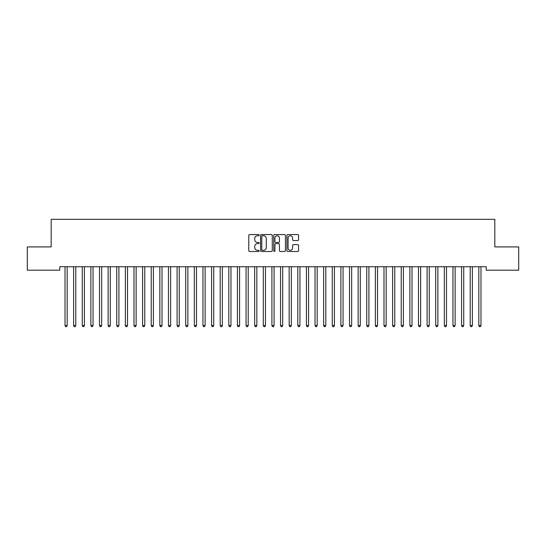 <?xml version="1.0" encoding="UTF-8"?>
<svg xmlns="http://www.w3.org/2000/svg" width="546" height="546" viewBox="0 0 546 546"><rect width="100%" height="100%" fill="white"/><g stroke="black" fill="none" stroke-linecap="round" stroke-linejoin="round"><path stroke-width="0.82" d="M259.207 235.162A0.594 0.594 0 0 0 258.613 234.568L249.624 234.568A0.846 0.846 0 0 0 248.778 235.415L248.778 250.648A0.846 0.846 0 0 0 249.624 251.494L258.613 251.494A0.594 0.594 0 0 0 259.207 250.901A0.594 0.594 0 0 0 258.613 250.314L257.453 250.314A2.71 2.71 0 0 1 254.743 247.604L254.743 246.335A2.71 2.71 0 0 1 257.453 243.625L258.613 243.625A0.594 0.594 0 0 0 259.207 243.031A0.594 0.594 0 0 0 258.613 242.438L257.453 242.438A2.71 2.71 0 0 1 254.743 239.735L254.743 238.465A2.71 2.71 0 0 1 257.453 235.756L258.613 235.756A0.594 0.594 0 0 0 259.207 235.162M297.734 240.54A0.846 0.846 0 0 0 298.58 239.694L298.58 235.415A0.846 0.846 0 0 0 297.734 234.568L287.742 234.568A0.846 0.846 0 0 0 286.896 235.415L286.896 250.648A0.846 0.846 0 0 0 287.742 251.494L297.734 251.494A0.846 0.846 0 0 0 298.58 250.648L298.58 245.488A0.846 0.846 0 0 0 297.734 244.642L293.455 244.642A0.846 0.846 0 0 0 292.608 245.488L292.608 248.048A2.266 2.266 0 0 1 290.349 250.314A2.266 2.266 0 0 1 288.083 248.048L288.083 238.022A2.266 2.266 0 0 1 290.349 235.756A2.266 2.266 0 0 1 292.608 238.022L292.608 239.694A0.846 0.846 0 0 0 293.455 240.54L297.734 240.54M486.199 266.741L59.801 266.741L59.801 270.188L27.3 270.188L27.3 246.915L51.181 246.915L51.181 219.328L494.819 219.328L494.819 246.915L518.7 246.915L518.7 270.188L486.199 270.188L486.199 266.741M272.263 235.415A0.846 0.846 0 0 0 271.417 234.568L261.425 234.568A0.846 0.846 0 0 0 260.579 235.415L260.579 250.648A0.846 0.846 0 0 0 261.425 251.494L271.417 251.494A0.846 0.846 0 0 0 272.263 250.648L272.263 235.415M274.583 234.568L284.575 234.568A0.846 0.846 0 0 1 285.421 235.415L285.421 250.648A0.846 0.846 0 0 1 284.575 251.494L280.296 251.494A0.846 0.846 0 0 1 279.45 250.648L279.45 244.471A0.846 0.846 0 0 0 278.603 243.625L275.771 243.625A0.846 0.846 0 0 0 274.925 244.471L274.925 250.901A0.594 0.594 0 0 1 274.331 251.494A0.594 0.594 0 0 1 273.737 250.901L273.737 235.415A0.846 0.846 0 0 1 274.583 234.568M262.36 235.756A0.594 0.594 0 0 0 261.766 236.35L261.766 249.72A0.594 0.594 0 0 0 262.36 250.314L263.588 250.314A2.71 2.71 0 0 0 266.291 247.604L266.291 238.465A2.71 2.71 0 0 0 263.588 235.756L262.36 235.756M279.45 238.063A2.266 2.266 0 0 0 277.191 235.797A2.266 2.266 0 0 0 274.925 238.063L274.925 241.591A0.846 0.846 0 0 0 275.771 242.438L278.603 242.438A0.846 0.846 0 0 0 279.45 241.591L279.45 238.063M64.954 266.864A0.86 0.86 -179.6 0 1 65.015 267.192A0.86 0.86 179.6 0 0 64.954 266.864L64.906 266.741M67.288 266.741L67.233 266.864A0.86 0.86 179.6 0 0 67.172 267.192L67.172 325.553L65.015 325.553L65.015 267.192M67.172 325.553L66.523 326.672L65.663 326.672L65.015 325.553M73.573 266.864A0.86 0.86 -179.6 0 1 73.635 267.192A0.86 0.86 179.6 0 0 73.573 266.864L73.526 266.741M82.193 266.864A0.86 0.86 -179.6 0 1 82.262 267.192A0.86 0.86 179.6 0 0 82.193 266.864L82.146 266.741M75.908 266.741L75.853 266.864A0.86 0.86 179.6 0 0 75.792 267.192L75.792 325.553L73.635 325.553L73.635 267.192M75.792 325.553L75.15 326.672L74.283 326.672L73.635 325.553M84.528 266.741L84.48 266.864A0.86 0.86 179.6 0 0 84.412 267.192L84.412 325.553L82.262 325.553L82.262 267.192M84.412 325.553L83.77 326.672L82.903 326.672L82.262 325.553M90.82 266.864A0.86 0.86 -179.6 0 1 90.882 267.192A0.86 0.86 179.6 0 0 90.82 266.864L90.766 266.741M99.44 266.864A0.86 0.86 -179.6 0 1 99.502 267.192A0.86 0.86 179.6 0 0 99.44 266.864L99.386 266.741M93.148 266.741L93.1 266.864A0.86 0.86 179.6 0 0 93.038 267.192L93.038 325.553L90.882 325.553L90.882 267.192M93.038 325.553L92.39 326.672L91.53 326.672L90.882 325.553M101.768 266.741L101.72 266.864A0.86 0.86 179.6 0 0 101.658 267.192L101.658 325.553L99.502 325.553L99.502 267.192M101.658 325.553L101.01 326.672L100.15 326.672L99.502 325.553M108.06 266.864A0.86 0.86 -179.6 0 1 108.122 267.192A0.86 0.86 179.6 0 0 108.06 266.864L108.012 266.741M110.388 266.741L110.34 266.864A0.86 0.86 179.6 0 0 110.278 267.192L110.278 325.553L108.122 325.553L108.122 267.192M110.278 325.553L109.63 326.672L108.77 326.672L108.122 325.553M116.68 266.864A0.86 0.86 -179.6 0 1 116.742 267.192A0.86 0.86 179.6 0 0 116.68 266.864L116.632 266.741M119.014 266.741L118.96 266.864A0.86 0.86 179.6 0 0 118.898 267.192L118.898 325.553L116.742 325.553L116.742 267.192M118.898 325.553L118.25 326.672L117.39 326.672L116.742 325.553M125.3 266.864A0.86 0.86 -179.6 0 1 125.362 267.192A0.86 0.86 179.6 0 0 125.3 266.864L125.252 266.741M127.634 266.741L127.58 266.864A0.86 0.86 179.6 0 0 127.518 267.192L127.518 325.553L125.362 325.553L125.362 267.192M127.518 325.553L126.87 326.672L126.01 326.672L125.362 325.553M133.92 266.864A0.86 0.86 -179.6 0 1 133.988 267.192A0.86 0.86 179.6 0 0 133.92 266.864L133.872 266.741M136.254 266.741L136.207 266.864A0.86 0.86 179.6 0 0 136.138 267.192L136.138 325.553L133.988 325.553L133.988 267.192M136.138 325.553L135.497 326.672L134.63 326.672L133.988 325.553M142.547 266.864A0.86 0.86 -179.6 0 1 142.608 267.192A0.86 0.86 179.6 0 0 142.547 266.864L142.492 266.741M144.874 266.741L144.826 266.864A0.86 0.86 179.6 0 0 144.765 267.192L144.765 325.553L142.608 325.553L142.608 267.192M144.765 325.553L144.117 326.672L143.25 326.672L142.608 325.553M151.167 266.864A0.86 0.86 -179.6 0 1 151.228 267.192A0.86 0.86 179.6 0 0 151.167 266.864L151.112 266.741M153.494 266.741L153.446 266.864A0.86 0.86 179.6 0 0 153.385 267.192L153.385 325.553L151.228 325.553L151.228 267.192M153.385 325.553L152.737 326.672L151.877 326.672L151.228 325.553M159.787 266.864A0.86 0.86 -179.6 0 1 159.848 267.192A0.86 0.86 179.6 0 0 159.787 266.864L159.732 266.741M162.114 266.741L162.066 266.864A0.86 0.86 179.6 0 0 162.005 267.192L162.005 325.553L159.848 325.553L159.848 267.192M162.005 325.553L161.357 326.672L160.497 326.672L159.848 325.553M168.407 266.864A0.86 0.86 -179.6 0 1 168.468 267.192A0.86 0.86 179.6 0 0 168.407 266.864L168.359 266.741M170.741 266.741L170.686 266.864A0.86 0.86 179.6 0 0 170.625 267.192L170.625 325.553L168.468 325.553L168.468 267.192M170.625 325.553L169.977 326.672L169.117 326.672L168.468 325.553M177.027 266.864A0.86 0.86 -179.6 0 1 177.088 267.192A0.86 0.86 179.6 0 0 177.027 266.864L176.979 266.741M179.361 266.741L179.306 266.864A0.86 0.86 179.6 0 0 179.245 267.192L179.245 325.553L177.088 325.553L177.088 267.192M179.245 325.553L178.597 326.672L177.737 326.672L177.088 325.553M185.647 266.864A0.86 0.86 -179.6 0 1 185.715 267.192A0.86 0.86 179.6 0 0 185.647 266.864L185.599 266.741M187.981 266.741L187.926 266.864A0.86 0.86 179.6 0 0 187.865 267.192L187.865 325.553L185.715 325.553L185.715 267.192M187.865 325.553L187.223 326.672L186.357 326.672L185.715 325.553M194.274 266.864A0.86 0.86 -179.6 0 1 194.335 267.192A0.86 0.86 179.6 0 0 194.274 266.864L194.219 266.741M196.601 266.741L196.553 266.864A0.86 0.86 179.6 0 0 196.485 267.192L196.485 325.553L194.335 325.553L194.335 267.192M196.485 325.553L195.843 326.672L194.977 326.672L194.335 325.553M202.894 266.864A0.86 0.86 -179.6 0 1 202.955 267.192A0.86 0.86 179.6 0 0 202.894 266.864L202.839 266.741M205.221 266.741L205.173 266.864A0.86 0.86 179.6 0 0 205.112 267.192L205.112 325.553L202.955 325.553L202.955 267.192M205.112 325.553L204.463 326.672L203.603 326.672L202.955 325.553M211.514 266.864A0.86 0.86 -179.6 0 1 211.575 267.192A0.86 0.86 179.6 0 0 211.514 266.864L211.459 266.741M213.841 266.741L213.793 266.864A0.86 0.86 179.6 0 0 213.732 267.192L213.732 325.553L211.575 325.553L211.575 267.192M213.732 325.553L213.083 326.672L212.223 326.672L211.575 325.553M220.134 266.864A0.86 0.86 -179.6 0 1 220.195 267.192A0.86 0.86 179.6 0 0 220.134 266.864L220.086 266.741M222.468 266.741L222.413 266.864A0.86 0.86 179.6 0 0 222.352 267.192L222.352 325.553L220.195 325.553L220.195 267.192M222.352 325.553L221.703 326.672L220.843 326.672L220.195 325.553M228.754 266.864A0.86 0.86 -179.6 0 1 228.815 267.192A0.86 0.86 179.6 0 0 228.754 266.864L228.706 266.741M231.088 266.741L231.033 266.864A0.86 0.86 179.6 0 0 230.972 267.192L230.972 325.553L228.815 325.553L228.815 267.192M230.972 325.553L230.323 326.672L229.463 326.672L228.815 325.553M237.374 266.864A0.86 0.86 -179.6 0 1 237.435 267.192A0.86 0.86 179.6 0 0 237.374 266.864L237.326 266.741M239.708 266.741L239.653 266.864A0.86 0.86 179.6 0 0 239.592 267.192L239.592 325.553L237.435 325.553L237.435 267.192M239.592 325.553L238.95 326.672L238.083 326.672L237.435 325.553M245.993 266.864A0.86 0.86 -179.6 0 1 246.062 267.192A0.86 0.86 179.6 0 0 245.993 266.864L245.946 266.741M248.328 266.741L248.28 266.864A0.86 0.86 179.6 0 0 248.212 267.192L248.212 325.553L246.062 325.553L246.062 267.192M248.212 325.553L247.57 326.672L246.703 326.672L246.062 325.553M254.62 266.864A0.86 0.86 -179.6 0 1 254.682 267.192A0.86 0.86 179.6 0 0 254.62 266.864L254.566 266.741M256.948 266.741L256.9 266.864A0.86 0.86 179.6 0 0 256.838 267.192L256.838 325.553L254.682 325.553L254.682 267.192M256.838 325.553L256.19 326.672L255.33 326.672L254.682 325.553M263.24 266.864A0.86 0.86 -179.6 0 1 263.302 267.192A0.86 0.86 179.6 0 0 263.24 266.864L263.186 266.741M271.86 266.864A0.86 0.86 -179.6 0 1 271.922 267.192A0.86 0.86 179.6 0 0 271.86 266.864L271.812 266.741M280.48 266.864A0.86 0.86 -179.6 0 1 280.542 267.192A0.86 0.86 179.6 0 0 280.48 266.864L280.432 266.741M289.1 266.864A0.86 0.86 -179.6 0 1 289.162 267.192A0.86 0.86 179.6 0 0 289.1 266.864L289.052 266.741M297.72 266.864A0.86 0.86 -179.6 0 1 297.788 267.192A0.86 0.86 179.6 0 0 297.72 266.864L297.672 266.741M306.347 266.864A0.86 0.86 -179.6 0 1 306.408 267.192A0.86 0.86 179.6 0 0 306.347 266.864L306.292 266.741M314.967 266.864A0.86 0.86 -179.6 0 1 315.028 267.192A0.86 0.86 179.6 0 0 314.967 266.864L314.912 266.741M265.568 266.741L265.52 266.864A0.86 0.86 179.6 0 0 265.458 267.192L265.458 325.553L263.302 325.553L263.302 267.192M265.458 325.553L264.81 326.672L263.95 326.672L263.302 325.553M274.188 266.741L274.14 266.864A0.86 0.86 179.6 0 0 274.078 267.192L274.078 325.553L271.922 325.553L271.922 267.192M274.078 325.553L273.43 326.672L272.57 326.672L271.922 325.553M282.814 266.741L282.76 266.864A0.86 0.86 179.6 0 0 282.698 267.192L282.698 325.553L280.542 325.553L280.542 267.192M282.698 325.553L282.05 326.672L281.19 326.672L280.542 325.553M291.434 266.741L291.38 266.864A0.86 0.86 179.6 0 0 291.318 267.192L291.318 325.553L289.162 325.553L289.162 267.192M291.318 325.553L290.67 326.672L289.81 326.672L289.162 325.553M300.054 266.741L300.007 266.864A0.86 0.86 179.6 0 0 299.938 267.192L299.938 325.553L297.788 325.553L297.788 267.192M299.938 325.553L299.297 326.672L298.43 326.672L297.788 325.553M308.674 266.741L308.626 266.864A0.86 0.86 179.6 0 0 308.565 267.192L308.565 325.553L306.408 325.553L306.408 267.192M308.565 325.553L307.917 326.672L307.05 326.672L306.408 325.553M317.294 266.741L317.246 266.864A0.86 0.86 179.6 0 0 317.185 267.192L317.185 325.553L315.028 325.553L315.028 267.192M317.185 325.553L316.537 326.672L315.677 326.672L315.028 325.553M323.587 266.864A0.86 0.86 -179.6 0 1 323.648 267.192A0.86 0.86 179.6 0 0 323.587 266.864L323.532 266.741M325.914 266.741L325.866 266.864A0.86 0.86 179.6 0 0 325.805 267.192L325.805 325.553L323.648 325.553L323.648 267.192M325.805 325.553L325.157 326.672L324.297 326.672L323.648 325.553M332.207 266.864A0.86 0.86 -179.6 0 1 332.268 267.192A0.86 0.86 179.6 0 0 332.207 266.864L332.159 266.741M334.541 266.741L334.486 266.864A0.86 0.86 179.6 0 0 334.425 267.192L334.425 325.553L332.268 325.553L332.268 267.192M334.425 325.553L333.777 326.672L332.917 326.672L332.268 325.553M340.827 266.864A0.86 0.86 -179.6 0 1 340.888 267.192A0.86 0.86 179.6 0 0 340.827 266.864L340.779 266.741M343.161 266.741L343.106 266.864A0.86 0.86 179.6 0 0 343.045 267.192L343.045 325.553L340.888 325.553L340.888 267.192M343.045 325.553L342.397 326.672L341.537 326.672L340.888 325.553M349.447 266.864A0.86 0.86 -179.6 0 1 349.515 267.192A0.86 0.86 179.6 0 0 349.447 266.864L349.399 266.741M351.781 266.741L351.726 266.864A0.86 0.86 179.6 0 0 351.665 267.192L351.665 325.553L349.515 325.553L349.515 267.192M351.665 325.553L351.023 326.672L350.157 326.672L349.515 325.553M358.074 266.864A0.86 0.86 -179.6 0 1 358.135 267.192A0.86 0.86 179.6 0 0 358.074 266.864L358.019 266.741M360.401 266.741L360.353 266.864A0.86 0.86 179.6 0 0 360.285 267.192L360.285 325.553L358.135 325.553L358.135 267.192M360.285 325.553L359.643 326.672L358.777 326.672L358.135 325.553M366.694 266.864A0.86 0.86 -179.6 0 1 366.755 267.192A0.86 0.86 179.6 0 0 366.694 266.864L366.639 266.741M369.021 266.741L368.973 266.864A0.86 0.86 179.6 0 0 368.912 267.192L368.912 325.553L366.755 325.553L366.755 267.192M368.912 325.553L368.263 326.672L367.403 326.672L366.755 325.553M375.314 266.864A0.86 0.86 -179.6 0 1 375.375 267.192A0.86 0.86 179.6 0 0 375.314 266.864L375.259 266.741M377.641 266.741L377.593 266.864A0.86 0.86 179.6 0 0 377.532 267.192L377.532 325.553L375.375 325.553L375.375 267.192M377.532 325.553L376.883 326.672L376.023 326.672L375.375 325.553M383.934 266.864A0.86 0.86 -179.6 0 1 383.995 267.192A0.86 0.86 179.6 0 0 383.934 266.864L383.886 266.741M386.268 266.741L386.213 266.864A0.86 0.86 179.6 0 0 386.152 267.192L386.152 325.553L383.995 325.553L383.995 267.192M386.152 325.553L385.503 326.672L384.643 326.672L383.995 325.553M392.554 266.864A0.86 0.86 -179.6 0 1 392.615 267.192A0.86 0.86 179.6 0 0 392.554 266.864L392.506 266.741M394.888 266.741L394.833 266.864A0.86 0.86 179.6 0 0 394.772 267.192L394.772 325.553L392.615 325.553L392.615 267.192M394.772 325.553L394.123 326.672L393.263 326.672L392.615 325.553M401.173 266.864A0.86 0.86 -179.6 0 1 401.235 267.192A0.86 0.86 179.6 0 0 401.173 266.864L401.126 266.741M403.508 266.741L403.453 266.864A0.86 0.86 179.6 0 0 403.392 267.192L403.392 325.553L401.235 325.553L401.235 267.192M403.392 325.553L402.75 326.672L401.883 326.672L401.235 325.553M409.793 266.864A0.86 0.86 -179.6 0 1 409.862 267.192A0.86 0.86 179.6 0 0 409.793 266.864L409.746 266.741M412.128 266.741L412.08 266.864A0.86 0.86 179.6 0 0 412.012 267.192L412.012 325.553L409.862 325.553L409.862 267.192M412.012 325.553L411.37 326.672L410.503 326.672L409.862 325.553M418.42 266.864A0.86 0.86 -179.6 0 1 418.482 267.192A0.86 0.86 179.6 0 0 418.42 266.864L418.366 266.741M420.748 266.741L420.7 266.864A0.86 0.86 179.6 0 0 420.638 267.192L420.638 325.553L418.482 325.553L418.482 267.192M420.638 325.553L419.99 326.672L419.13 326.672L418.482 325.553M427.04 266.864A0.86 0.86 -179.6 0 1 427.102 267.192A0.86 0.86 179.6 0 0 427.04 266.864L426.986 266.741M429.368 266.741L429.32 266.864A0.86 0.86 179.6 0 0 429.258 267.192L429.258 325.553L427.102 325.553L427.102 267.192M429.258 325.553L428.61 326.672L427.75 326.672L427.102 325.553M435.66 266.864A0.86 0.86 -179.6 0 1 435.722 267.192A0.86 0.86 179.6 0 0 435.66 266.864L435.612 266.741M437.988 266.741L437.94 266.864A0.86 0.86 179.6 0 0 437.878 267.192L437.878 325.553L435.722 325.553L435.722 267.192M437.878 325.553L437.23 326.672L436.37 326.672L435.722 325.553M444.28 266.864A0.86 0.86 -179.6 0 1 444.342 267.192A0.86 0.86 179.6 0 0 444.28 266.864L444.232 266.741M446.614 266.741L446.56 266.864A0.86 0.86 179.6 0 0 446.498 267.192L446.498 325.553L444.342 325.553L444.342 267.192M446.498 325.553L445.85 326.672L444.99 326.672L444.342 325.553M452.9 266.864A0.86 0.86 -179.6 0 1 452.962 267.192A0.86 0.86 179.6 0 0 452.9 266.864L452.852 266.741M455.234 266.741L455.18 266.864A0.86 0.86 179.6 0 0 455.118 267.192L455.118 325.553L452.962 325.553L452.962 267.192M455.118 325.553L454.47 326.672L453.61 326.672L452.962 325.553M461.52 266.864A0.86 0.86 -179.6 0 1 461.588 267.192A0.86 0.86 179.6 0 0 461.52 266.864L461.472 266.741M463.854 266.741L463.807 266.864A0.86 0.86 179.6 0 0 463.738 267.192L463.738 325.553L461.588 325.553L461.588 267.192M463.738 325.553L463.097 326.672L462.23 326.672L461.588 325.553M470.147 266.864A0.86 0.86 -179.6 0 1 470.208 267.192A0.86 0.86 179.6 0 0 470.147 266.864L470.092 266.741M472.474 266.741L472.427 266.864A0.86 0.86 179.6 0 0 472.365 267.192L472.365 325.553L470.208 325.553L470.208 267.192M472.365 325.553L471.717 326.672L470.85 326.672L470.208 325.553M478.767 266.864A0.86 0.86 -179.6 0 1 478.828 267.192A0.86 0.86 179.6 0 0 478.767 266.864L478.712 266.741M481.094 266.741L481.046 266.864A0.86 0.86 179.6 0 0 480.985 267.192L480.985 325.553L478.828 325.553L478.828 267.192M480.985 325.553L480.337 326.672L479.477 326.672L478.828 325.553"/></g></svg>
